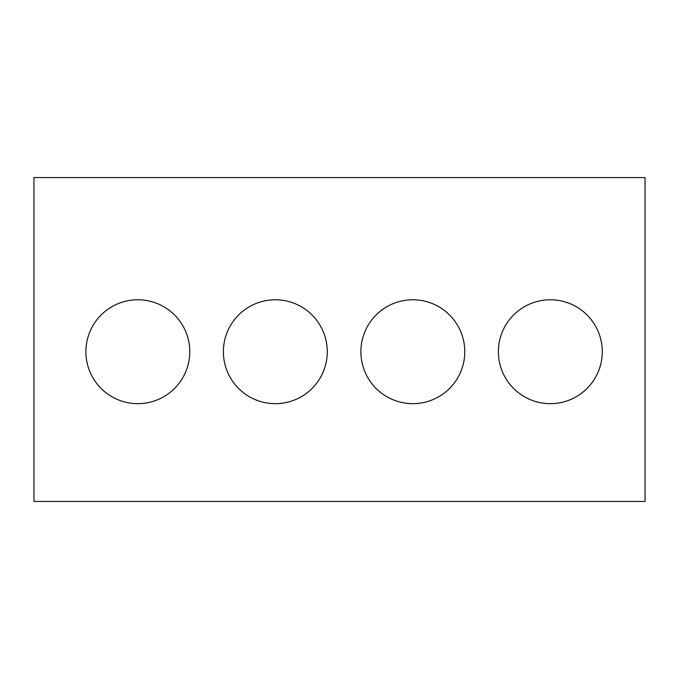 <?xml version="1.0" encoding="UTF-8"?>
<svg xmlns="http://www.w3.org/2000/svg" width="679" height="679" viewBox="0 0 679 679"><rect width="100%" height="100%" fill="white"/><g stroke="black" fill="none" stroke-linecap="round" stroke-linejoin="round"><path stroke-width="1.02" d="M645.05 501.441L33.95 501.441L33.95 177.558L645.05 177.558L645.05 501.441M189.78 351.722A51.944 51.944 0 0 0 111.865 306.738A51.944 51.944 0 0 0 111.865 396.706A51.944 51.944 0 0 0 189.78 351.722M327.278 351.722A51.944 51.944 0 0 0 249.363 306.738A51.944 51.944 0 0 0 249.363 396.706A51.944 51.944 0 0 0 327.278 351.722M464.776 351.722A51.944 51.944 0 0 0 386.86 306.738A51.944 51.944 0 0 0 386.86 396.706A51.944 51.944 0 0 0 464.776 351.722M602.273 351.722A51.944 51.944 0 0 0 524.358 306.738A51.944 51.944 0 0 0 524.358 396.706A51.944 51.944 0 0 0 602.273 351.722"/></g></svg>
